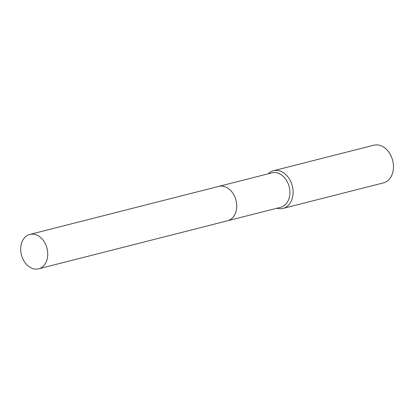 <?xml version="1.0" encoding="UTF-8"?>
<svg xmlns="http://www.w3.org/2000/svg" width="414" height="414" viewBox="0 0 414 414"><rect width="100%" height="100%" fill="white"/><g stroke="black" fill="none" stroke-linecap="round" stroke-linejoin="round"><path stroke-width="0.62" d="M227.835 220.709L280.749 207.254A17.75 13.212 -104.3 0 0 289.759 189.969A17.75 13.212 -104.3 0 0 276.857 172.819A17.75 13.212 -104.3 0 0 271.998 172.845L219.084 186.3M276.925 208.226A19.442 14.474 -104.3 0 0 277.742 208.444A19.442 14.474 -104.3 0 0 283.062 208.413A19.442 14.474 -104.3 0 0 292.931 189.477A19.442 14.474 -104.3 0 0 278.798 170.692A19.442 14.474 -104.3 0 0 273.478 170.723A19.442 14.474 -104.3 0 0 268.174 173.818M283.062 208.413L383.431 182.895A19.442 14.474 -104.3 0 0 393.3 163.96A19.442 14.474 -104.3 0 0 379.167 145.174A19.442 14.474 -104.3 0 0 373.847 145.205L273.478 170.723M234.779 214.649A17.755 13.217 -104.3 0 0 228.083 188.308M47.75 254.719A17.75 13.212 -104.3 0 0 29.849 234.417A17.75 13.212 -104.3 0 0 20.7 248.529A17.75 13.212 -104.3 0 0 38.6 268.826A17.75 13.212 -104.3 0 0 47.75 254.719M38.6 268.826L227.565 220.781A17.755 13.217 -104.3 0 0 236.72 206.669A17.755 13.217 -104.3 0 0 218.815 186.367L29.849 234.417"/></g></svg>
